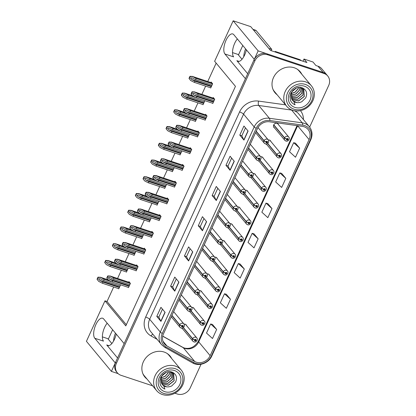 <?xml version="1.0" encoding="UTF-8"?>
<svg xmlns="http://www.w3.org/2000/svg" width="416" height="416" viewBox="0 0 416 416"><rect width="100%" height="100%" fill="white"/><g stroke="black" fill="none" stroke-linecap="round" stroke-linejoin="round"><path stroke-width="0.62" d="M116.215 334.069A10.925 4.571 108.4 0 1 114.483 339.284A10.925 4.571 108.4 0 1 107.708 345.639A10.925 4.571 108.4 0 1 106.725 344.942L117.551 357.973M247.697 73.715L236.87 60.679A10.925 4.571 -71.6 0 0 237.853 61.376A10.925 4.571 -71.6 0 0 244.629 55.021A10.925 4.571 -71.6 0 0 246.36 49.806M194.246 308.88A2.73 2.402 140.3 0 0 193.846 308.131A2.73 2.402 140.3 0 0 192.852 307.455A2.73 2.402 140.3 0 0 191.656 307.367M189.457 311.355A2.73 2.402 140.3 0 0 189.644 311.62A2.73 2.402 140.3 0 0 190.31 312.151M201.911 292.141A2.73 2.402 140.3 0 0 201.51 291.387A2.73 2.402 140.3 0 0 200.512 290.716A2.73 2.402 140.3 0 0 199.321 290.628M197.122 294.616A2.73 2.402 140.3 0 0 197.309 294.882A2.73 2.402 140.3 0 0 197.969 295.412M209.576 275.402A2.73 2.402 140.3 0 0 209.17 274.648A2.73 2.402 140.3 0 0 208.177 273.978A2.73 2.402 140.3 0 0 206.986 273.889M204.786 277.878A2.73 2.402 140.3 0 0 204.968 278.138A2.73 2.402 140.3 0 0 205.634 278.673M217.24 258.664A2.73 2.402 140.3 0 0 216.835 257.91A2.73 2.402 140.3 0 0 215.842 257.239A2.73 2.402 140.3 0 0 214.651 257.15M212.446 261.139A2.73 2.402 140.3 0 0 212.633 261.399A2.73 2.402 140.3 0 0 213.299 261.934M224.9 241.925A2.73 2.402 140.3 0 0 224.5 241.171A2.73 2.402 140.3 0 0 223.506 240.5A2.73 2.402 140.3 0 0 222.31 240.406M220.111 244.4A2.73 2.402 140.3 0 0 220.298 244.66A2.73 2.402 140.3 0 0 220.964 245.196M232.565 225.186A2.73 2.402 140.3 0 0 232.164 224.432A2.73 2.402 140.3 0 0 231.171 223.761A2.73 2.402 140.3 0 0 229.975 223.668M227.776 227.661A2.73 2.402 140.3 0 0 227.963 227.921A2.73 2.402 140.3 0 0 228.628 228.457M240.23 208.447A2.73 2.402 140.3 0 0 239.829 207.693A2.73 2.402 140.3 0 0 238.831 207.022A2.73 2.402 140.3 0 0 237.64 206.929M235.44 210.922A2.73 2.402 140.3 0 0 235.628 211.182A2.73 2.402 140.3 0 0 236.288 211.718M247.894 191.708A2.73 2.402 140.3 0 0 247.489 190.954A2.73 2.402 140.3 0 0 246.496 190.284A2.73 2.402 140.3 0 0 245.305 190.19M243.105 194.184A2.73 2.402 140.3 0 0 243.287 194.444A2.73 2.402 140.3 0 0 243.953 194.979M255.559 174.97A2.73 2.402 140.3 0 0 255.154 174.216A2.73 2.402 140.3 0 0 254.16 173.545A2.73 2.402 140.3 0 0 252.97 173.451M250.765 177.445A2.73 2.402 140.3 0 0 250.952 177.705A2.73 2.402 140.3 0 0 251.618 178.24M263.219 158.231A2.73 2.402 140.3 0 0 262.818 157.477A2.73 2.402 140.3 0 0 261.825 156.806A2.73 2.402 140.3 0 0 260.629 156.712M258.43 160.706A2.73 2.402 140.3 0 0 258.617 160.966A2.73 2.402 140.3 0 0 259.282 161.502M270.884 141.487A2.73 2.402 140.3 0 0 270.483 140.738A2.73 2.402 140.3 0 0 269.49 140.067A2.73 2.402 140.3 0 0 268.294 139.974M266.094 143.967A2.73 2.402 140.3 0 0 266.282 144.227A2.73 2.402 140.3 0 0 266.947 144.763M278.548 124.748A2.73 2.402 140.3 0 0 278.148 123.999A2.73 2.402 140.3 0 0 277.15 123.328A2.73 2.402 140.3 0 0 274.04 124.389A2.73 2.402 140.3 0 0 273.946 127.488A2.73 2.402 140.3 0 0 274.607 128.024M186.581 325.619A2.73 2.402 140.3 0 0 186.181 324.87A2.73 2.402 140.3 0 0 185.188 324.194A2.73 2.402 140.3 0 0 183.992 324.106M181.792 328.094A2.73 2.402 140.3 0 0 181.979 328.359A2.73 2.402 140.3 0 0 182.645 328.89M302.988 61.23L303.997 59.025L313.004 62.015L315.916 65.525L317.975 66.206A10.244 9.001 140.3 0 1 321.703 68.728L326.908 74.994A10.244 9.001 140.3 0 0 323.18 72.472L258.149 50.877L254.275 59.337L233.776 34.648A10.925 4.571 -71.6 0 0 232.794 33.951A10.925 4.571 -71.6 0 0 225.482 41.569A10.925 4.571 -71.6 0 0 224.921 53.986L245.424 78.676L124.129 343.6L103.631 318.911A10.925 4.571 -71.6 0 0 102.648 318.214A10.925 4.571 -71.6 0 0 95.337 325.832A10.925 4.571 -71.6 0 0 94.775 338.25L115.279 362.939L111.405 371.4L118.118 373.63M237.349 38.948A10.925 4.571 -71.6 0 0 233.631 56.878L224.921 53.986M303.997 59.025L306.914 62.535L270.483 50.435L250.713 26.624L233.173 20.8L258.149 50.877M113.677 286.993L107.026 301.517L104.967 300.83L86.429 341.323L111.405 371.4M104.967 300.83L125.778 325.9L235.451 86.351L214.635 61.287L233.173 20.8M258.003 127.566A2.73 2.402 140.3 0 0 257.998 127.551L268.185 139.828C269.896 141.513 267.405 144.862 265.33 143.842L264.243 143.099A2.558 2.252 -39.7 0 1 263.962 140.832A1.706 0.421 22.3 0 0 265.985 141.882A0.853 0.749 140.3 0 0 267.472 142.334A0.853 0.749 140.3 0 0 266.016 141.814L266.448 141.981A0.343 0.302 -39.7 0 1 266.999 141.872A0.343 0.302 -39.7 0 1 266.474 142.308A0.343 0.302 -39.7 0 1 266.432 142.007L265.985 141.882M111.862 343.533L107.838 338.686L102.372 336.872M242.008 59.27L237.983 54.423L232.518 52.608M216.164 63.128L207.75 81.515M205.639 86.122L201.869 94.359M197.974 102.861L194.204 111.098M190.315 119.6L186.54 127.837M182.65 136.339L178.88 144.576M174.985 153.078L171.215 161.314M167.32 169.816L163.55 178.053M159.656 186.555L155.886 194.792M151.996 203.294L148.221 211.531M144.331 220.033L140.561 228.27M136.666 236.777L132.896 245.008M129.002 253.516L125.232 261.747M121.337 270.254L117.567 278.486M107.026 301.517L126.308 324.74M164.455 188.152L164.705 188.453L166.577 184.366M149.126 221.629L149.38 221.931L151.247 217.849M141.466 238.368L141.716 238.67L143.588 234.588M133.801 255.107L134.051 255.408L135.923 251.326M126.136 271.846L126.386 272.147L128.258 268.065M156.79 204.89L157.045 205.192L158.912 201.105M172.12 171.413L172.37 171.714L174.242 167.627M179.785 154.674L180.034 154.976L181.906 150.888M187.444 137.935L187.699 138.237L189.566 134.15M195.109 121.196L195.364 121.498L197.231 117.411M202.774 104.452L203.024 104.759L204.896 100.672M210.439 87.714L210.688 88.02L212.628 83.788L211.167 82.035L210.922 82.566M118.472 288.584L118.726 288.886L120.593 284.804M166.535 203.637L166.785 203.939L168.724 199.711L167.268 197.959L167.019 198.489M151.206 237.115L151.46 237.422L153.395 233.189L151.939 231.436L151.694 231.967M143.541 253.854L143.796 254.16L145.73 249.928L144.274 248.175L144.03 248.706M135.881 270.592L136.131 270.899L138.065 266.666L136.609 264.914L136.365 265.45M158.87 220.376L159.12 220.683L161.06 216.45L159.604 214.698L159.359 215.228M174.2 186.898L174.45 187.2L176.384 182.972L174.928 181.22L174.684 181.75M181.86 170.16L182.114 170.461L184.049 166.234L182.593 164.476L182.348 165.012M189.524 153.421L189.779 153.722L191.714 149.495L190.258 147.737L190.013 148.273M197.189 136.682L197.439 136.984L199.378 132.756L197.922 130.998L197.678 131.534M204.854 119.943L205.104 120.245L207.043 116.017L205.587 114.26L205.343 114.795M212.519 103.204L212.768 103.506L214.703 99.278L213.247 97.521L213.002 98.056M128.216 287.336L128.466 287.638L130.406 283.405L128.95 281.653L128.7 282.188M94.775 338.25L103.485 341.141A10.925 4.571 108.4 0 1 107.203 323.211M301.824 74.272A16.385 14.399 140.3 0 0 300.217 71.807A16.385 14.399 140.3 0 0 294.252 67.772A16.385 14.399 140.3 0 0 275.574 74.136A16.385 14.399 140.3 0 0 275.002 92.742A16.385 14.399 140.3 0 0 277.134 94.775M274.602 92.232A16.385 14.399 140.3 0 0 276.302 93.772M171.678 358.535A16.385 14.399 140.3 0 0 170.071 356.07A16.385 14.399 140.3 0 0 164.107 352.035A16.385 14.399 140.3 0 0 145.428 358.4A16.385 14.399 140.3 0 0 144.856 377.005A16.385 14.399 140.3 0 0 146.988 379.038M144.456 376.496A16.385 14.399 140.3 0 0 146.156 378.035M304.106 126.771A10.925 9.599 -39.7 0 1 308.084 129.459A10.925 9.599 -39.7 0 1 309.093 139.563L210.158 355.664A10.925 9.599 -39.7 0 1 194.745 361.514L166.899 345.93A10.925 9.599 -39.7 0 1 164.486 343.933A10.925 9.599 -39.7 0 1 163.478 333.824L257.379 128.726A10.925 9.599 -39.7 0 1 269.521 121.784L302.401 126.37A10.925 9.599 -39.7 0 1 304.106 126.771M304.658 125.559A12.293 10.8 140.3 0 0 302.744 125.117L269.859 120.526A12.293 10.8 140.3 0 0 256.199 128.331L162.297 333.434A12.293 10.8 140.3 0 0 166.15 347.053L193.996 362.638A12.293 10.8 140.3 0 0 211.333 356.054L310.274 139.958A12.293 10.8 140.3 0 0 304.658 125.559M309.644 127.078L328.692 85.472A10.244 9.001 140.3 0 0 327.74 75.998L326.908 74.994A10.244 9.001 140.3 0 0 323.18 72.472L266.978 53.81A10.244 9.001 140.3 0 0 253.999 59.94L115.554 362.336A10.244 9.001 140.3 0 0 116.501 371.81L117.333 372.809A10.244 9.001 140.3 0 0 121.066 375.331L152.615 385.809M216.653 329.451L210.662 323.976L206.513 333.044L212.503 338.52L216.653 329.451L212.472 324.475M230.485 299.239L224.494 293.764L220.345 302.827L226.335 308.303L230.485 299.239L226.309 294.258M244.317 269.022L238.326 263.546L234.177 272.61L240.167 278.086L244.317 269.022L240.141 264.046M299.655 148.164L293.665 142.688L289.515 151.752L295.5 157.227L299.655 148.164L295.474 143.182M285.818 178.376L279.828 172.905L275.678 181.969L281.668 187.444L285.818 178.376L281.642 173.399M271.986 208.593L265.996 203.117L261.846 212.181L267.836 217.656L271.986 208.593L267.805 203.616M258.154 238.81L252.164 233.334L248.014 242.398L254.004 247.874L258.154 238.81L253.973 233.828M174.892 393.208L177.268 393.999A10.244 9.001 140.3 0 0 190.242 387.868L201.048 364.265M327.74 75.998A10.244 9.001 140.3 0 0 324.012 73.476L267.81 54.813A10.244 9.001 140.3 0 0 254.831 60.944L116.386 363.334A10.244 9.001 140.3 0 0 117.333 372.809M174.782 291.179L170.617 286.166L174.772 277.103L178.932 282.116L174.782 291.179A2.73 0.624 24.6 0 1 174.673 291.018L178.812 281.975M160.95 321.396L156.785 316.384L160.935 307.32L165.1 312.333L160.95 321.396A2.73 0.624 24.6 0 1 160.841 321.235L164.98 312.187M216.284 200.538L212.118 195.525L216.268 186.456L220.433 191.469L216.284 200.538A2.73 0.624 24.6 0 1 216.174 200.372L220.314 191.329M230.116 170.321L225.956 165.308L230.105 156.244L234.265 161.257L230.116 170.321A2.73 0.624 24.6 0 1 230.006 170.16L234.151 161.117M243.948 140.104L239.788 135.091L243.937 126.027L248.097 131.04L243.948 140.104A2.73 0.624 24.6 0 1 243.838 139.942L247.983 130.9M188.614 260.967L184.454 255.954L188.604 246.891L192.764 251.904L188.614 260.967A2.73 0.624 24.6 0 1 188.505 260.806L192.65 251.758M202.452 230.75L198.286 225.737L202.436 216.674L206.601 221.686L202.452 230.75A2.73 0.624 24.6 0 1 202.342 230.589L206.482 221.546M198.286 225.737L200.346 226.424M203.965 218.514L200.335 226.439L202.342 230.589M184.454 255.954L186.508 256.636L188.505 260.806M239.788 135.091L241.842 135.777M245.466 127.868L241.836 135.793L243.838 139.942M225.956 165.308L228.01 165.989M231.629 158.085L228.004 166.005L230.006 170.16M212.118 195.525L214.178 196.206M217.797 188.297L214.167 196.222L216.174 200.372M156.785 316.384L158.844 317.065L160.841 321.235M170.617 286.166L172.676 286.853L174.673 291.018M252.164 233.334L254.03 233.844M265.996 203.117L267.862 203.632M279.828 172.905L281.7 173.415M293.665 142.688L295.532 143.198M238.326 263.546L240.198 264.061M224.494 293.764L226.366 294.273M210.662 323.976L212.529 324.49M186.503 256.651L190.133 248.726M172.671 286.868L176.296 278.944M158.834 317.08L162.464 309.161M170.846 357.531A16.385 14.399 140.3 0 0 169.645 355.576M300.992 73.268A16.385 14.399 140.3 0 0 299.79 71.313M129.106 286.239L112.679 280.779L109.268 279.058L108.306 277.644L109.959 277.55L113.37 279.271L113.922 278.06L109.912 275.943L129.652 282.5M171.844 315.546L179.665 324.964A1.706 0.421 22.3 0 0 181.683 326.009A0.853 0.749 140.3 0 0 183.17 326.466A0.853 0.749 140.3 0 0 181.714 325.946L182.146 326.113A0.343 0.302 -39.7 0 1 182.697 326.004A0.343 0.302 -39.7 0 1 182.172 326.44A0.343 0.302 -39.7 0 1 182.135 326.139L181.683 326.009M181.714 325.946A1.706 0.359 -153.1 0 1 179.754 324.766A2.558 2.252 -39.7 0 1 182.952 323.331A2.558 2.252 -39.7 0 1 183.882 323.96C185.593 325.64 183.108 328.988 181.028 327.969L179.941 327.231A2.558 2.252 -39.7 0 1 179.665 324.964M171.933 315.349L179.754 324.766M110.25 276.208L108.014 276.151L107.016 278.335L108.451 280.134L106.808 278.08A1.706 0.712 -71.6 0 1 107.047 277.384L107.463 276.479A1.706 0.712 -71.6 0 1 107.806 275.896L110.146 276.084L129.719 282.584M128.554 287.446L112.122 281.991L108.451 280.134M130.354 283.52L113.922 278.06M129.797 284.726L113.37 279.271M109.621 277.404L109.959 277.55M112.679 280.779L112.122 281.991M119.366 287.487L102.934 282.032L99.528 280.311L98.561 278.892L100.22 278.798L103.626 280.519L104.177 279.313L100.168 277.196L108.238 279.88M183.232 327.668L192.546 338.884A1.706 0.421 22.3 0 0 194.563 339.929A0.853 0.749 140.3 0 0 196.05 340.387A0.853 0.749 140.3 0 0 194.594 339.867L195.026 340.033A0.343 0.302 -39.7 0 1 195.577 339.924A0.343 0.302 -39.7 0 1 195.052 340.361A0.343 0.302 -39.7 0 1 195.016 340.059L194.563 339.929M194.594 339.867A1.706 0.359 -153.1 0 1 192.634 338.686A2.558 2.252 -39.7 0 1 195.832 337.251A2.558 2.252 -39.7 0 1 196.763 337.88C198.479 339.56 195.988 342.909 193.908 341.89L192.826 341.151A2.558 2.252 -39.7 0 1 192.546 338.884M183.394 327.558L192.634 338.686M100.506 277.456L98.275 277.404L97.271 279.588L98.712 281.388L97.063 279.334A1.706 0.712 -71.6 0 1 97.308 278.637L97.724 277.727A1.706 0.712 -71.6 0 1 98.062 277.15L100.407 277.332L108.306 279.958M118.81 288.699L102.383 283.239L98.712 281.388M111.904 281.876L104.177 279.313M120.058 285.979L103.626 280.519M99.876 278.658L100.22 278.798M102.934 282.032L102.383 283.239M136.77 269.5L120.344 264.04L116.932 262.319L115.97 260.905L117.624 260.811L121.035 262.532L121.586 261.321L117.577 259.204L137.316 265.762M179.509 298.808L187.325 308.225A1.706 0.421 22.3 0 0 189.348 309.27A0.853 0.749 140.3 0 0 190.835 309.728A0.853 0.749 140.3 0 0 189.379 309.208L189.81 309.374A0.343 0.302 -39.7 0 1 190.362 309.265A0.343 0.302 -39.7 0 1 189.836 309.702A0.343 0.302 -39.7 0 1 189.795 309.4L189.348 309.27M189.379 309.208A1.706 0.359 -153.1 0 1 187.418 308.027A2.558 2.252 -39.7 0 1 190.616 306.592A2.558 2.252 -39.7 0 1 191.547 307.221C193.258 308.901 190.767 312.25 188.692 311.23L187.606 310.492A2.558 2.252 -39.7 0 1 187.325 308.225M179.598 298.61L187.418 308.027M117.915 259.47L115.679 259.412L114.681 261.596L116.116 263.396L114.468 261.342A1.706 0.712 -71.6 0 1 114.712 260.645L115.128 259.74A1.706 0.712 -71.6 0 1 115.471 259.158L117.811 259.345L137.384 265.845M136.219 270.707L119.787 265.252L116.116 263.396M138.018 266.781L121.586 261.321M137.462 267.987L121.035 262.532M117.281 260.666L117.624 260.811M120.344 264.04L119.787 265.252M144.435 252.762L128.003 247.302L124.597 245.58L123.63 244.166L125.289 244.072L128.695 245.794L129.251 244.582L125.237 242.466L144.981 249.023M187.174 282.069L194.99 291.486A1.706 0.421 22.3 0 0 197.012 292.531A0.853 0.749 140.3 0 0 198.494 292.989A0.853 0.749 140.3 0 0 197.038 292.469L197.475 292.635A0.343 0.302 -39.7 0 1 198.021 292.526A0.343 0.302 -39.7 0 1 197.496 292.963A0.343 0.302 -39.7 0 1 197.46 292.661L197.012 292.531M197.038 292.469A1.706 0.359 -153.1 0 1 195.083 291.288A2.558 2.252 -39.7 0 1 198.276 289.853A2.558 2.252 -39.7 0 1 199.212 290.482C200.923 292.162 198.432 295.511 196.357 294.492L195.27 293.753A2.558 2.252 -39.7 0 1 194.99 291.486M187.262 281.871L195.083 291.288M125.58 242.731L123.344 242.674L122.346 244.858L123.781 246.657L122.132 244.603A1.706 0.712 -71.6 0 1 122.377 243.906L122.793 243.001A1.706 0.712 -71.6 0 1 123.131 242.419L125.476 242.606L145.049 249.106M143.884 253.968L127.452 248.513L123.781 246.657M145.678 250.042L129.251 244.582M145.127 251.248L128.695 245.794M124.946 243.927L125.289 244.072M128.003 247.302L127.452 248.513M152.1 236.023L135.668 230.563L132.262 228.842L131.295 227.422L132.954 227.334L136.36 229.055L136.916 227.843L132.902 225.727L152.646 232.284M194.834 265.33L202.654 274.742A1.706 0.421 22.3 0 0 204.672 275.792A0.853 0.749 140.3 0 0 206.159 276.25A0.853 0.749 140.3 0 0 204.703 275.73L205.135 275.891A0.343 0.302 -39.7 0 1 205.686 275.787A0.343 0.302 -39.7 0 1 205.161 276.224A0.343 0.302 -39.7 0 1 205.124 275.922L204.672 275.792M204.703 275.73A1.706 0.359 -153.1 0 1 202.743 274.544A2.558 2.252 -39.7 0 1 205.941 273.109A2.558 2.252 -39.7 0 1 206.872 273.744C208.588 275.423 206.097 278.772 204.022 277.753L202.935 277.014A2.558 2.252 -39.7 0 1 202.654 274.742M194.927 265.132L202.743 274.544M133.245 225.992L131.009 225.935L130.01 228.119L131.446 229.918L129.797 227.864A1.706 0.712 -71.6 0 1 130.042 227.167L130.458 226.262A1.706 0.712 -71.6 0 1 130.796 225.68L133.141 225.862L152.708 232.362M151.544 237.229L135.117 231.774L131.446 229.918M153.343 233.303L136.916 227.843M152.792 234.51L136.36 229.055M132.61 227.188L132.954 227.334M135.668 230.563L135.117 231.774M127.031 270.748L110.599 265.294L107.188 263.572L106.226 262.153L107.884 262.059L111.29 263.78L111.842 262.574L107.832 260.458L115.903 263.136M190.897 310.929L200.21 322.145A1.706 0.421 22.3 0 0 202.228 323.19A0.853 0.749 140.3 0 0 203.715 323.648A0.853 0.749 140.3 0 0 202.259 323.128L202.691 323.294A0.343 0.302 -39.7 0 1 203.242 323.185A0.343 0.302 -39.7 0 1 202.717 323.622A0.343 0.302 -39.7 0 1 202.68 323.32L202.228 323.19M202.259 323.128A1.706 0.359 -153.1 0 1 200.299 321.948A2.558 2.252 -39.7 0 1 203.497 320.512A2.558 2.252 -39.7 0 1 204.428 321.142C206.138 322.821 203.653 326.17 201.573 325.151L200.486 324.412A2.558 2.252 -39.7 0 1 200.21 322.145M191.058 310.814L200.299 321.948M108.17 260.718L105.94 260.666L104.936 262.85L106.371 264.649L104.728 262.595A1.706 0.712 -71.6 0 1 104.972 261.898L105.383 260.988A1.706 0.712 -71.6 0 1 105.726 260.411L108.066 260.593L115.97 263.219M126.474 271.96L110.042 266.5L106.371 264.649M119.569 265.138L111.842 262.574M127.722 269.24L111.29 263.78M107.541 261.919L107.884 262.059M110.599 265.294L110.042 266.5M134.69 254.01L118.264 248.555L114.852 246.834L113.89 245.414L115.544 245.32L118.955 247.042L119.506 245.835L115.497 243.719L123.568 246.397M198.562 294.19L207.87 305.406A1.706 0.421 22.3 0 0 209.893 306.452A0.853 0.749 140.3 0 0 211.38 306.909A0.853 0.749 140.3 0 0 209.924 306.389L210.356 306.556A0.343 0.302 -39.7 0 1 210.907 306.446A0.343 0.302 -39.7 0 1 210.382 306.883A0.343 0.302 -39.7 0 1 210.34 306.582L209.893 306.452M209.924 306.389A1.706 0.359 -153.1 0 1 207.964 305.209A2.558 2.252 -39.7 0 1 211.162 303.774A2.558 2.252 -39.7 0 1 212.092 304.403C213.803 306.082 211.312 309.431 209.238 308.412L208.151 307.674A2.558 2.252 -39.7 0 1 207.87 305.406M198.723 294.076L207.964 305.209M115.835 243.979L113.599 243.927L112.601 246.106L114.036 247.91L112.388 245.856A1.706 0.712 -71.6 0 1 112.632 245.159L113.048 244.249A1.706 0.712 -71.6 0 1 113.391 243.672L115.731 243.854L123.635 246.48M134.139 255.221L117.707 249.761L114.036 247.91M127.228 248.399L119.506 245.835M135.382 252.502L118.955 247.042M115.206 245.18L115.544 245.32M118.264 248.555L117.707 249.761M142.355 237.271L125.923 231.816L122.517 230.095L121.555 228.675L123.209 228.582L126.615 230.303L127.171 229.096L123.162 226.98L131.232 229.658M206.227 277.451L215.535 288.662A1.706 0.421 22.3 0 0 217.558 289.713A0.853 0.749 140.3 0 0 219.04 290.17A0.853 0.749 140.3 0 0 217.584 289.65L218.02 289.812A0.343 0.302 -39.7 0 1 218.566 289.708A0.343 0.302 -39.7 0 1 218.041 290.144A0.343 0.302 -39.7 0 1 218.005 289.843L217.558 289.713M217.584 289.65A1.706 0.359 -153.1 0 1 215.628 288.465A2.558 2.252 -39.7 0 1 218.821 287.03A2.558 2.252 -39.7 0 1 219.757 287.664C221.468 289.344 218.977 292.692 216.902 291.673L215.816 290.935A2.558 2.252 -39.7 0 1 215.535 288.662M206.383 277.337L215.628 288.465M123.5 227.24L121.264 227.188L120.266 229.367L121.701 231.171L120.052 229.117A1.706 0.712 -71.6 0 1 120.297 228.415L120.713 227.51A1.706 0.712 -71.6 0 1 121.056 226.933L123.396 227.115L131.295 229.741M141.804 238.482L125.372 233.022L121.701 231.171M134.893 231.66L127.171 229.096M143.047 235.763L126.615 230.303M122.866 228.441L123.209 228.582M125.923 231.816L125.372 233.022M150.02 220.532L133.588 215.077L130.182 213.356L129.215 211.936L130.874 211.843L134.28 213.564L134.836 212.358L130.822 210.241L138.897 212.919M213.886 260.712L223.2 271.924A1.706 0.421 22.3 0 0 225.217 272.974A0.853 0.749 140.3 0 0 226.704 273.432A0.853 0.749 140.3 0 0 225.248 272.906L225.68 273.073A0.343 0.302 -39.7 0 1 226.231 272.969A0.343 0.302 -39.7 0 1 225.706 273.406A0.343 0.302 -39.7 0 1 225.67 273.099L225.217 272.974M225.248 272.906A1.706 0.359 -153.1 0 1 223.288 271.726A2.558 2.252 -39.7 0 1 226.486 270.291A2.558 2.252 -39.7 0 1 227.417 270.925C229.133 272.605 226.642 275.954 224.567 274.934L223.48 274.196A2.558 2.252 -39.7 0 1 223.2 271.924M214.048 260.598L223.288 271.726M131.165 210.501L128.929 210.444L127.93 212.628L129.366 214.427L127.717 212.373A1.706 0.712 -71.6 0 1 127.962 211.676L128.378 210.772A1.706 0.712 -71.6 0 1 128.716 210.194L131.061 210.376L138.96 213.002M149.469 221.744L133.037 216.284L129.366 214.427M142.558 214.921L134.836 212.358M150.712 219.024L134.28 213.564M130.53 211.702L130.874 211.843M133.588 215.077L133.037 216.284M268.819 48.428A6.828 2.86 108.4 0 1 268.824 48.417L271.768 49.395L256.199 30.644A6.828 2.86 -71.6 0 0 255.58 30.207L252.964 29.338M271.768 49.395A6.828 2.86 -71.6 0 0 271.242 50.69M245.606 48.896A10.41 4.358 -71.6 0 0 243.734 56.768M268.824 48.417L253.256 29.671A6.828 2.86 -71.6 0 0 253.115 29.52M242.783 45.495L238.441 54.974M301.376 60.694A6.828 6.001 140.3 0 0 299.291 59.441L275.158 51.428L275.803 52.203M274.96 51.922A6.828 6.001 140.3 0 0 275.158 51.428M115.461 333.159A10.41 4.358 -71.6 0 0 113.589 341.032M112.637 329.758L108.295 339.232M298.636 87.454L298.064 88.956L295.188 92.196L291.065 93.683M298.522 87.464L297.981 88.858L295.157 92.066L291.101 93.574M290.8 95.181L295.771 94.115L299.312 90.464L300.108 87.448M290.81 95.082L295.729 93.99L299.229 90.36L300.019 87.433M290.8 96.45L296.426 95.919L300.56 91.967L301.288 87.74M301.215 87.714L300.477 91.863L296.384 95.8L290.794 96.372M290.982 97.568L297.118 97.661L301.808 93.47L302.271 88.192M302.214 88.156L301.725 93.371L297.071 97.547L290.966 97.495M291.314 98.556L297.835 99.346L303.056 94.973L303.103 88.774M291.288 98.498L297.788 99.232L302.973 94.874L303.046 88.728M291.777 99.466L298.568 100.994L304.304 96.476L303.794 89.471L299.572 87.391M293.176 90.017L291.398 92.732L292.339 100.251L293.92 101.634L295.048 104.816C292.739 103.86 291.174 102.263 290.347 100.038L289.9 96.621L290.82 93.184L292.906 90.277L295.797 88.265C297.747 87.261 299.9 87.116 302.255 87.823C306.472 89.846 307.632 93.189 305.734 97.854L301.865 101.676C300.243 102.476 298.532 102.773 296.728 102.57A7.852 6.9 -39.7 0 1 293.92 101.639M303.748 89.419L304.221 96.377L298.522 100.885L291.741 99.403M296.728 102.57L292.422 100.35M294.013 109.2A13.998 12.303 -39.7 0 1 287.617 92.804A13.998 12.303 -39.7 0 1 305.354 84.422A13.998 12.303 -39.7 0 1 311.745 100.818A13.998 12.303 -39.7 0 1 294.013 109.2M285.23 91.468A16.047 14.102 -39.7 0 1 305.562 81.858A16.047 14.102 -39.7 0 1 311.402 85.81A16.047 14.102 -39.7 0 1 312.889 100.651A16.047 14.102 -39.7 0 1 292.557 110.261A16.047 14.102 -39.7 0 1 286.712 106.309A16.047 14.102 -39.7 0 1 285.23 91.468M286.712 106.309L274.435 91.52A16.047 14.102 -39.7 0 1 272.969 89.32M297.227 69.176A16.047 14.102 -39.7 0 1 299.125 71.022L311.402 85.81M289.385 93.392A11.95 10.499 -39.7 0 1 304.522 86.237A11.95 10.499 -39.7 0 1 309.982 100.23A11.95 10.499 -39.7 0 1 294.84 107.385A11.95 10.499 -39.7 0 1 289.385 93.392M296.54 87.953L291.892 91.728M296.348 88.026L291.99 91.562M168.49 371.717L167.918 373.22L165.043 376.459L160.919 377.946M168.376 371.727L167.835 373.121L165.012 376.329L160.956 377.837M160.654 379.444L165.625 378.378L169.166 374.722L169.962 371.712M160.664 379.345L165.584 378.253L169.083 374.624L169.874 371.696M160.654 380.713L166.28 380.182L170.414 376.23L171.142 372.003M171.07 371.977L170.331 376.126L166.239 380.063L160.649 380.635M160.836 381.831L166.972 381.924L171.662 377.733L172.125 372.455M172.068 372.419L171.579 377.634L166.925 381.81L160.82 381.758M161.169 382.819L167.69 383.609L172.91 379.236L172.957 373.038M161.143 382.762L167.643 383.495L172.827 379.137L172.9 372.991M161.632 383.729L168.423 385.258L174.158 380.739L173.649 373.734L169.426 371.654M163.03 374.28L161.252 376.995L162.193 384.514L163.774 385.897L164.902 389.08C162.594 388.123 161.028 386.526 160.202 384.301L159.754 380.884L160.675 377.447L162.76 374.54L165.651 372.523C167.601 371.524 169.754 371.379 172.11 372.086C176.327 374.109 177.486 377.452 175.588 382.117L171.72 385.939C170.097 386.74 168.386 387.036 166.582 386.833A7.852 6.9 -39.7 0 1 163.774 385.902M173.602 373.682L174.075 380.64L168.371 385.148L161.595 383.666M166.582 386.833L162.276 384.613M163.868 393.463A13.998 12.303 -39.7 0 1 157.472 377.068A13.998 12.303 -39.7 0 1 175.209 368.685A13.998 12.303 -39.7 0 1 181.6 385.081A13.998 12.303 -39.7 0 1 163.868 393.463M155.085 375.731A16.047 14.102 -39.7 0 1 175.417 366.122A16.047 14.102 -39.7 0 1 181.256 370.074A16.047 14.102 -39.7 0 1 182.744 384.914A16.047 14.102 -39.7 0 1 162.412 394.524A16.047 14.102 -39.7 0 1 156.567 390.572A16.047 14.102 -39.7 0 1 155.085 375.731M156.567 390.572L144.29 375.783A16.047 14.102 -39.7 0 1 142.823 373.584M167.081 353.439A16.047 14.102 -39.7 0 1 168.979 355.285L181.256 370.074M159.24 377.655A11.95 10.499 -39.7 0 1 174.377 370.5A11.95 10.499 -39.7 0 1 179.837 384.493A11.95 10.499 -39.7 0 1 164.694 391.648A11.95 10.499 -39.7 0 1 159.24 377.655M166.395 372.216L161.746 375.991M166.202 372.289L161.845 375.825M159.765 219.279L143.333 213.824L139.927 212.103L138.96 210.683L140.618 210.59L144.024 212.316L144.576 211.104L140.566 208.988L160.306 215.545M202.498 248.591L210.319 258.003A1.706 0.421 22.3 0 0 212.337 259.054A0.853 0.749 140.3 0 0 213.824 259.511A0.853 0.749 140.3 0 0 212.368 258.986L212.8 259.152A0.343 0.302 -39.7 0 1 213.351 259.048A0.343 0.302 -39.7 0 1 212.826 259.485A0.343 0.302 -39.7 0 1 212.789 259.178L212.337 259.054M212.368 258.986A1.706 0.359 -153.1 0 1 210.408 257.806A2.558 2.252 -39.7 0 1 213.606 256.37A2.558 2.252 -39.7 0 1 214.536 257.005C216.252 258.684 213.762 262.033 211.682 261.014L210.6 260.276A2.558 2.252 -39.7 0 1 210.319 258.003M202.592 248.394L210.408 257.806M140.904 209.248L138.674 209.196L137.67 211.38L139.11 213.179L137.462 211.125A1.706 0.712 -71.6 0 1 137.706 210.428L138.117 209.518A1.706 0.712 -71.6 0 1 138.46 208.941L140.8 209.123L160.373 215.623M159.208 220.49L142.782 215.036L139.11 213.179M161.008 216.564L144.576 211.104M160.456 217.771L144.024 212.316M140.275 210.449L140.618 210.59M143.333 213.824L142.782 215.036M167.424 202.54L150.998 197.085L147.586 195.364L146.624 193.944L148.278 193.851L151.689 195.577L152.24 194.366L148.231 192.249L167.97 198.806M210.163 231.852L217.984 241.264A1.706 0.421 22.3 0 0 220.002 242.315A0.853 0.749 140.3 0 0 221.489 242.772A0.853 0.749 140.3 0 0 220.033 242.247L220.464 242.414A0.343 0.302 -39.7 0 1 221.016 242.31A0.343 0.302 -39.7 0 1 220.49 242.746A0.343 0.302 -39.7 0 1 220.454 242.44L220.002 242.315M220.033 242.247A1.706 0.359 -153.1 0 1 218.072 241.067A2.558 2.252 -39.7 0 1 221.27 239.632A2.558 2.252 -39.7 0 1 222.201 240.266C223.912 241.946 221.426 245.294 219.346 244.275L218.26 243.537A2.558 2.252 -39.7 0 1 217.984 241.264M210.252 231.655L218.072 241.067M148.569 192.509L146.333 192.457L145.335 194.641L146.77 196.44L145.127 194.386A1.706 0.712 -71.6 0 1 145.366 193.69L145.782 192.78A1.706 0.712 -71.6 0 1 146.125 192.202L148.465 192.384L168.038 198.884M166.873 203.752L150.441 198.292L146.77 196.44M168.672 199.82L152.24 194.366M168.116 201.032L151.689 195.577M147.94 193.71L148.278 193.851M150.998 197.085L150.441 198.292M175.089 185.801L158.662 180.346L155.251 178.625L154.289 177.206L155.943 177.112L159.354 178.833L159.905 177.627L155.896 175.51L175.635 182.068M217.828 215.114L225.644 224.526A1.706 0.421 22.3 0 0 227.666 225.576A0.853 0.749 140.3 0 0 229.154 226.034A0.853 0.749 140.3 0 0 227.698 225.508L228.129 225.675A0.343 0.302 -39.7 0 1 228.68 225.571A0.343 0.302 -39.7 0 1 228.155 226.008A0.343 0.302 -39.7 0 1 228.114 225.701L227.666 225.576M227.698 225.508A1.706 0.359 -153.1 0 1 225.737 224.328A2.558 2.252 -39.7 0 1 228.935 222.893A2.558 2.252 -39.7 0 1 229.866 223.527C231.577 225.207 229.086 228.556 227.011 227.536L225.924 226.798A2.558 2.252 -39.7 0 1 225.644 224.526M217.916 214.916L225.737 224.328M156.234 175.77L153.998 175.718L153 177.902L154.435 179.702L152.786 177.648A1.706 0.712 -71.6 0 1 153.031 176.951L153.447 176.041A1.706 0.712 -71.6 0 1 153.79 175.464L156.13 175.646L175.703 182.146M174.538 187.013L158.106 181.553L154.435 179.702M176.337 183.082L159.905 177.627M175.781 184.293L159.354 178.833M155.6 176.972L155.943 177.112M158.662 180.346L158.106 181.553M157.685 203.793L141.253 198.338L137.847 196.617L136.88 195.198L138.538 195.104L141.944 196.825L142.501 195.619L138.486 193.502L146.557 196.18M221.551 243.974L230.864 255.185A1.706 0.421 22.3 0 0 232.882 256.235A0.853 0.749 140.3 0 0 234.369 256.693A0.853 0.749 140.3 0 0 232.913 256.168L233.345 256.334A0.343 0.302 -39.7 0 1 233.896 256.23A0.343 0.302 -39.7 0 1 233.371 256.667A0.343 0.302 -39.7 0 1 233.334 256.36L232.882 256.235M232.913 256.168A1.706 0.359 -153.1 0 1 230.953 254.987A2.558 2.252 -39.7 0 1 234.151 253.552A2.558 2.252 -39.7 0 1 235.082 254.186C236.798 255.866 234.307 259.215 232.227 258.196L231.145 257.457A2.558 2.252 -39.7 0 1 230.864 255.185M221.712 243.859L230.953 254.987M138.83 193.762L136.594 193.705L135.59 195.889L137.03 197.688L135.382 195.634A1.706 0.712 -71.6 0 1 135.626 194.938L136.042 194.033A1.706 0.712 -71.6 0 1 136.38 193.456L138.726 193.638L146.624 196.264M157.128 205L140.702 199.545L137.03 197.688M150.223 198.182L142.501 195.619M158.376 202.285L141.944 196.825M138.195 194.964L138.538 195.104M141.253 198.338L140.702 199.545M165.35 187.054L148.918 181.6L145.506 179.873L144.544 178.459L146.203 178.365L149.609 180.086L150.16 178.88L146.151 176.764L154.222 179.442M229.216 227.235L238.529 238.446A1.706 0.421 22.3 0 0 240.547 239.496A0.853 0.749 140.3 0 0 242.034 239.954A0.853 0.749 140.3 0 0 240.578 239.429L241.01 239.595A0.343 0.302 -39.7 0 1 241.561 239.491A0.343 0.302 -39.7 0 1 241.036 239.928A0.343 0.302 -39.7 0 1 240.999 239.621L240.547 239.496M240.578 239.429A1.706 0.359 -153.1 0 1 238.618 238.248A2.558 2.252 -39.7 0 1 241.816 236.813A2.558 2.252 -39.7 0 1 242.746 237.448C244.457 239.127 241.972 242.476 239.892 241.457L238.805 240.718A2.558 2.252 -39.7 0 1 238.529 238.446M229.377 227.12L238.618 238.248M146.489 177.024L144.258 176.966L143.255 179.15L144.69 180.95L143.047 178.896A1.706 0.712 -71.6 0 1 143.291 178.199L143.702 177.294A1.706 0.712 -71.6 0 1 144.045 176.712L146.385 176.899L154.289 179.525M164.793 188.261L148.361 182.806L144.69 180.95M157.888 181.444L150.16 178.88M166.041 185.541L149.609 180.086M145.86 178.225L146.203 178.365M148.918 181.6L148.361 182.806M173.009 170.316L156.582 164.861L153.171 163.134L152.209 161.72L153.863 161.626L157.274 163.348L157.825 162.141L153.816 160.025L161.886 162.703M236.881 210.496L246.189 221.707A1.706 0.421 22.3 0 0 248.212 222.758A0.853 0.749 140.3 0 0 249.699 223.215A0.853 0.749 140.3 0 0 248.243 222.69L248.674 222.856A0.343 0.302 -39.7 0 1 249.226 222.752A0.343 0.302 -39.7 0 1 248.7 223.184A0.343 0.302 -39.7 0 1 248.659 222.882L248.212 222.758M248.243 222.69A1.706 0.359 -153.1 0 1 246.282 221.51A2.558 2.252 -39.7 0 1 249.48 220.074A2.558 2.252 -39.7 0 1 250.411 220.704C252.122 222.388 249.631 225.737 247.556 224.718L246.47 223.98A2.558 2.252 -39.7 0 1 246.189 221.707M237.042 210.382L246.282 221.51M154.154 160.285L151.918 160.228L150.92 162.412L152.355 164.211L150.706 162.157A1.706 0.712 -71.6 0 1 150.951 161.46L151.367 160.555A1.706 0.712 -71.6 0 1 151.71 159.973L154.05 160.16L161.954 162.781M172.458 171.522L156.026 166.067L152.355 164.211M165.547 164.705L157.825 162.141M173.701 168.802L157.274 163.348M153.525 161.481L153.863 161.626M156.582 164.861L156.026 166.067M182.754 169.062L166.322 163.608L162.916 161.886L161.949 160.467L163.608 160.373L167.014 162.094L167.57 160.888L163.556 158.772L183.3 165.329M225.493 198.375L233.308 207.787A1.706 0.421 22.3 0 0 235.331 208.837A0.853 0.749 140.3 0 0 236.813 209.295A0.853 0.749 140.3 0 0 235.357 208.77L235.794 208.936A0.343 0.302 -39.7 0 1 236.34 208.832A0.343 0.302 -39.7 0 1 235.815 209.264A0.343 0.302 -39.7 0 1 235.778 208.962L235.331 208.837M235.357 208.77A1.706 0.359 -153.1 0 1 233.402 207.589A2.558 2.252 -39.7 0 1 236.595 206.154A2.558 2.252 -39.7 0 1 237.531 206.783C239.242 208.468 236.751 211.817 234.676 210.798L233.589 210.059A2.558 2.252 -39.7 0 1 233.308 207.787M225.581 198.177L233.402 207.589M163.899 159.032L161.663 158.98L160.664 161.164L162.1 162.963L160.451 160.909A1.706 0.712 -71.6 0 1 160.696 160.212L161.112 159.302A1.706 0.712 -71.6 0 1 161.45 158.725L163.795 158.907L183.368 165.407M182.203 170.274L165.771 164.814L162.1 162.963M183.997 166.343L167.57 160.888M183.446 167.554L167.014 162.094M163.264 160.233L163.608 160.373M166.322 163.608L165.771 164.814M190.419 152.324L173.987 146.869L170.581 145.148L169.614 143.728L171.272 143.634L174.678 145.356L175.235 144.149L171.22 142.033L190.965 148.59M233.152 181.636L240.973 191.048A1.706 0.421 22.3 0 0 242.991 192.098A0.853 0.749 140.3 0 0 244.478 192.551A0.853 0.749 140.3 0 0 243.022 192.031L243.454 192.197A0.343 0.302 -39.7 0 1 244.005 192.093A0.343 0.302 -39.7 0 1 243.48 192.525A0.343 0.302 -39.7 0 1 243.443 192.223L242.991 192.098M243.022 192.031A1.706 0.359 -153.1 0 1 241.062 190.85A2.558 2.252 -39.7 0 1 244.26 189.415A2.558 2.252 -39.7 0 1 245.19 190.044C246.906 191.729 244.416 195.078 242.341 194.059L241.254 193.32A2.558 2.252 -39.7 0 1 240.973 191.048M233.246 181.438L241.062 190.85M171.564 142.293L169.328 142.241L168.329 144.425L169.764 146.224L168.116 144.17A1.706 0.712 -71.6 0 1 168.36 143.473L168.776 142.563A1.706 0.712 -71.6 0 1 169.114 141.986L171.46 142.168L191.027 148.668M189.862 153.535L173.436 148.075L169.764 146.224M191.662 149.604L175.235 144.149M191.11 150.816L174.678 145.356M170.929 143.494L171.272 143.634M173.987 146.869L173.436 148.075M198.084 135.585L181.652 130.13L178.246 128.409L177.278 126.989L178.937 126.896L182.343 128.617L182.894 127.41L178.885 125.294L198.624 131.851M240.817 164.892L248.638 174.309A1.706 0.421 22.3 0 0 250.656 175.36A0.853 0.749 140.3 0 0 252.143 175.812A0.853 0.749 140.3 0 0 250.687 175.292L251.118 175.458A0.343 0.302 -39.7 0 1 251.67 175.349A0.343 0.302 -39.7 0 1 251.144 175.786A0.343 0.302 -39.7 0 1 251.108 175.484L250.656 175.36M250.687 175.292A1.706 0.359 -153.1 0 1 248.726 174.112A2.558 2.252 -39.7 0 1 251.924 172.676A2.558 2.252 -39.7 0 1 252.855 173.306C254.571 174.99 252.08 178.339 250 177.32L248.919 176.576A2.558 2.252 -39.7 0 1 248.638 174.309M240.911 164.694L248.726 174.112M179.223 125.554L176.992 125.502L175.989 127.681L177.429 129.485L175.781 127.431A1.706 0.712 -71.6 0 1 176.025 126.734L176.436 125.824A1.706 0.712 -71.6 0 1 176.779 125.247L179.119 125.429L198.692 131.929M197.527 136.796L181.1 131.336L177.429 129.485M199.326 132.865L182.894 127.41M198.775 134.077L182.343 128.617M178.594 126.755L178.937 126.896M181.652 130.13L181.1 131.336M205.743 118.846L189.316 113.391L185.905 111.67L184.943 110.25L186.597 110.157L190.008 111.878L190.559 110.672L186.55 108.555L206.289 115.112M248.482 148.153L256.303 157.57A1.706 0.421 22.3 0 0 258.32 158.621A0.853 0.749 140.3 0 0 259.808 159.073A0.853 0.749 140.3 0 0 258.352 158.553L258.783 158.72A0.343 0.302 -39.7 0 1 259.334 158.61A0.343 0.302 -39.7 0 1 258.809 159.047A0.343 0.302 -39.7 0 1 258.773 158.746L258.32 158.621M258.352 158.553A1.706 0.359 -153.1 0 1 256.391 157.373A2.558 2.252 -39.7 0 1 259.589 155.938A2.558 2.252 -39.7 0 1 260.52 156.567C262.231 158.252 259.745 161.6 257.665 160.581L256.578 159.838A2.558 2.252 -39.7 0 1 256.303 157.57M248.57 147.956L256.391 157.373M186.888 108.815L184.652 108.763L183.654 110.942L185.089 112.741L183.446 110.692A1.706 0.712 -71.6 0 1 183.685 109.99L184.101 109.086A1.706 0.712 -71.6 0 1 184.444 108.508L186.784 108.69L206.357 115.19M205.192 120.058L188.76 114.598L185.089 112.741M206.991 116.126L190.559 110.672M206.435 117.338L190.008 111.878M186.259 110.016L186.597 110.157M189.316 113.391L188.76 114.598M213.408 102.107L196.981 96.652L193.57 94.931L192.608 93.512L194.262 93.418L197.673 95.139L198.224 93.933L194.215 91.816L213.954 98.374M256.147 131.414L263.962 140.832M266.016 141.814A1.706 0.359 -153.1 0 1 264.056 140.634A2.558 2.252 -39.7 0 1 267.254 139.199A2.558 2.252 -39.7 0 1 268.185 139.828M256.235 131.217L264.056 140.634M194.553 92.076L192.317 92.019L191.318 94.203L192.754 96.002L191.105 93.948A1.706 0.712 -71.6 0 1 191.35 93.252L191.766 92.347A1.706 0.712 -71.6 0 1 192.109 91.77L194.449 91.952L214.022 98.452M212.857 103.319L196.425 97.859L192.754 96.002M214.656 99.388L198.224 93.933M214.1 100.599L197.673 95.139M193.918 93.278L194.262 93.418M196.981 96.652L196.425 97.859M180.674 153.577L164.242 148.117L160.836 146.396L159.874 144.981L161.528 144.888L164.934 146.609L165.49 145.402L161.481 143.286L169.551 145.964M244.546 193.757L253.854 204.968A1.706 0.421 22.3 0 0 255.876 206.019A0.853 0.749 140.3 0 0 257.358 206.471A0.853 0.749 140.3 0 0 255.902 205.951L256.339 206.118A0.343 0.302 -39.7 0 1 256.885 206.014A0.343 0.302 -39.7 0 1 256.36 206.445A0.343 0.302 -39.7 0 1 256.324 206.144L255.876 206.019M255.902 205.951A1.706 0.359 -153.1 0 1 253.947 204.771A2.558 2.252 -39.7 0 1 257.14 203.336A2.558 2.252 -39.7 0 1 258.076 203.965C259.787 205.65 257.296 208.998 255.221 207.979L254.134 207.241A2.558 2.252 -39.7 0 1 253.854 204.968M244.702 193.643L253.947 204.771M161.819 143.546L159.583 143.489L158.584 145.673L160.02 147.472L158.371 145.418A1.706 0.712 -71.6 0 1 158.616 144.721L159.032 143.816A1.706 0.712 -71.6 0 1 159.375 143.234L161.715 143.421L169.614 146.042M180.123 154.783L163.691 149.328L160.02 147.472M173.212 147.966L165.49 145.402M181.366 152.064L164.934 146.609M161.184 144.742L161.528 144.888M164.242 148.117L163.691 149.328M188.339 136.838L171.907 131.378L168.501 129.657L167.534 128.242L169.192 128.149L172.598 129.87L173.155 128.658L169.14 126.542L177.216 129.225M252.205 177.018L261.518 188.23A1.706 0.421 22.3 0 0 263.536 189.28A0.853 0.749 140.3 0 0 265.023 189.732A0.853 0.749 140.3 0 0 263.567 189.212L263.999 189.379A0.343 0.302 -39.7 0 1 264.55 189.27A0.343 0.302 -39.7 0 1 264.025 189.706A0.343 0.302 -39.7 0 1 263.988 189.405L263.536 189.28M263.567 189.212A1.706 0.359 -153.1 0 1 261.607 188.032A2.558 2.252 -39.7 0 1 264.805 186.597A2.558 2.252 -39.7 0 1 265.736 187.226C267.452 188.911 264.961 192.26 262.886 191.24L261.799 190.497A2.558 2.252 -39.7 0 1 261.518 188.23M252.366 176.904L261.607 188.032M169.484 126.807L167.248 126.75L166.249 128.934L167.684 130.733L166.036 128.679A1.706 0.712 -71.6 0 1 166.28 127.982L166.696 127.078A1.706 0.712 -71.6 0 1 167.034 126.495L169.38 126.682L177.278 129.303M187.788 138.044L171.356 132.59L167.684 130.733M180.877 131.227L173.155 128.658M189.03 135.325L172.598 129.87M168.849 128.003L169.192 128.149M171.907 131.378L171.356 132.59M196.004 120.099L179.572 114.639L176.166 112.918L175.198 111.504L176.857 111.41L180.263 113.131L180.82 111.92L176.805 109.803L184.876 112.486M259.87 160.28L269.183 171.491A1.706 0.421 22.3 0 0 271.201 172.541A0.853 0.749 140.3 0 0 272.688 172.994A0.853 0.749 140.3 0 0 271.232 172.474L271.664 172.64A0.343 0.302 -39.7 0 1 272.215 172.531A0.343 0.302 -39.7 0 1 271.69 172.968A0.343 0.302 -39.7 0 1 271.653 172.666L271.201 172.541M271.232 172.474A1.706 0.359 -153.1 0 1 269.272 171.293A2.558 2.252 -39.7 0 1 272.47 169.858A2.558 2.252 -39.7 0 1 273.4 170.487C275.116 172.172 272.626 175.521 270.546 174.502L269.464 173.758A2.558 2.252 -39.7 0 1 269.183 171.491M260.031 160.165L269.272 171.293M177.148 110.068L174.912 110.011L173.909 112.195L175.349 113.994L173.701 111.94A1.706 0.712 -71.6 0 1 173.945 111.244L174.361 110.339A1.706 0.712 -71.6 0 1 174.699 109.756L177.044 109.944L184.943 112.564M195.447 121.306L179.02 115.851L175.349 113.994M188.542 114.488L180.82 111.92M196.695 118.586L180.263 113.131M176.514 111.264L176.857 111.41M179.572 114.639L179.02 115.851M203.668 103.36L187.236 97.9L183.83 96.179L182.863 94.765L184.522 94.671L187.928 96.392L188.479 95.181L184.47 93.064L192.54 95.748M267.535 143.541L276.848 154.752A1.706 0.421 22.3 0 0 278.866 155.802A0.853 0.749 140.3 0 0 280.353 156.255A0.853 0.749 140.3 0 0 278.897 155.735L279.328 155.901A0.343 0.302 -39.7 0 1 279.88 155.792A0.343 0.302 -39.7 0 1 279.354 156.229A0.343 0.302 -39.7 0 1 279.318 155.927L278.866 155.802M278.897 155.735A1.706 0.359 -153.1 0 1 276.936 154.554A2.558 2.252 -39.7 0 1 280.134 153.119A2.558 2.252 -39.7 0 1 281.065 153.748C282.776 155.433 280.29 158.782 278.21 157.763L277.124 157.019A2.558 2.252 -39.7 0 1 276.848 154.752M267.696 143.426L276.936 154.554M184.808 93.33L182.577 93.272L181.574 95.456L183.009 97.256L181.366 95.202A1.706 0.712 -71.6 0 1 181.61 94.505L182.021 93.6A1.706 0.712 -71.6 0 1 182.364 93.018L184.704 93.205L192.608 95.826M203.112 104.567L186.68 99.112L183.009 97.256M196.206 97.75L188.479 95.181M204.36 101.847L187.928 96.392M184.179 94.526L184.522 94.671M187.236 97.9L186.68 99.112M211.328 86.622L194.901 81.162L191.49 79.44L190.528 78.026L192.182 77.932L195.593 79.654L196.144 78.442L192.135 76.326L211.874 82.883M273.686 124.977L284.508 138.013A1.706 0.421 22.3 0 0 286.53 139.064A0.853 0.749 140.3 0 0 288.018 139.516A0.853 0.749 140.3 0 0 286.562 138.996L286.993 139.162A0.343 0.302 -39.7 0 1 287.544 139.053A0.343 0.302 -39.7 0 1 287.019 139.49A0.343 0.302 -39.7 0 1 286.978 139.188L286.53 139.064M286.562 138.996A1.706 0.359 -153.1 0 1 284.601 137.816A2.558 2.252 -39.7 0 1 287.799 136.38A2.558 2.252 -39.7 0 1 288.73 137.01C290.441 138.694 287.95 142.038 285.875 141.024L284.788 140.28A2.558 2.252 -39.7 0 1 284.508 138.013M273.78 124.784L284.601 137.816M192.473 76.591L190.237 76.534L189.238 78.718L190.674 80.517L189.025 78.463A1.706 0.712 -71.6 0 1 189.27 77.766L189.686 76.861A1.706 0.712 -71.6 0 1 190.029 76.279L192.369 76.466L211.942 82.966M210.777 87.828L194.345 82.373L190.674 80.517M212.576 83.902L196.144 78.442M212.02 85.108L195.593 79.654M191.844 77.787L192.182 77.932M194.901 81.162L194.345 82.373M106.725 344.942L108.914 345.67M236.87 60.679L239.06 61.407M317.975 66.206L324.012 73.476M194.745 361.514L183.3 347.729A10.925 9.599 140.3 0 0 184.865 348.421A10.925 9.599 140.3 0 0 198.708 341.879L297.648 125.778A10.925 9.599 140.3 0 0 297.679 125.715M162.698 336.201L183.3 347.729A6.146 2.777 -60.8 0 0 182.926 347.417L184.314 348.026C190.07 349.367 194.771 347.053 198.416 341.078A6.146 1.409 24.6 0 0 198.708 341.879L210.158 355.664M309.093 139.563L297.648 125.778A6.146 1.409 24.6 0 1 297.586 125.7M162.297 333.434A3.416 0.78 -155.4 0 1 160.29 332.041L254.192 126.937A13.655 12.002 -39.7 0 1 269.365 118.269L302.25 122.855A13.655 12.002 -39.7 0 1 304.377 123.349A13.655 12.002 -39.7 0 1 309.353 126.714L298.735 113.927A13.655 12.002 140.3 0 0 294.05 110.666M292.365 110.193A13.655 12.002 140.3 0 0 291.637 110.074L258.752 105.482A13.655 12.002 140.3 0 0 243.578 114.156L149.672 319.259A13.655 12.002 140.3 0 0 150.94 331.89L161.554 344.672A13.655 12.002 -39.7 0 1 160.29 332.041L149.672 319.259A3.416 0.78 24.6 0 0 145.688 317.028L239.595 111.925A17.072 15.002 -39.7 0 1 258.565 101.088L285.496 104.842M302.744 125.117A3.416 1.269 97.9 0 0 302.25 122.855L291.637 110.074A3.416 1.269 -82.1 0 1 291.496 109.86M239.595 111.925A3.416 0.78 24.6 0 1 243.578 114.156L254.192 126.937A3.416 0.78 24.6 0 0 256.199 128.331M166.15 347.053A3.416 1.544 119.2 0 1 164.772 347.344L192.624 362.929C198.994 366.772 208.77 363.137 211.843 355.888L310.778 139.786A3.416 0.78 -155.4 0 1 310.274 139.958M258.565 101.088A3.416 1.269 -82.1 0 0 258.752 105.482L269.365 118.269A3.416 1.269 97.9 0 1 269.859 120.526M193.996 362.638A3.416 1.544 119.2 0 1 192.624 362.929M211.333 356.054A3.416 0.78 24.6 0 0 211.843 355.888M157.139 339.357L151.039 335.941A17.072 15.002 -39.7 0 1 145.688 317.028M300.44 110.635A17.072 15.002 -39.7 0 1 303.446 119.6M267.81 54.813L266.978 53.81M254.831 60.944L253.999 59.94M116.386 363.334L115.554 362.336M152.88 334.225A3.416 1.544 -60.8 0 0 151.039 335.941M166.899 345.93L162.963 341.193M129.345 285.724L109.268 279.058M180.877 327.86A2.558 2.252 -39.7 0 1 179.941 327.231L171.272 316.789M119.6 286.978L99.528 280.311M193.757 341.78A2.558 2.252 -39.7 0 1 192.826 341.151L181.979 328.089M137.004 268.986L116.932 262.319M188.536 311.121A2.558 2.252 -39.7 0 1 187.606 310.492L178.937 300.05M144.669 252.247L124.597 245.58M196.201 294.382A2.558 2.252 -39.7 0 1 195.27 293.753L186.602 283.312M152.334 235.508L132.262 228.842M203.866 277.644A2.558 2.252 -39.7 0 1 202.935 277.014L194.267 266.573M127.265 270.239L107.188 263.572M201.422 325.042A2.558 2.252 -39.7 0 1 200.486 324.412L189.644 311.35M134.924 253.5L114.852 246.834M209.087 308.303A2.558 2.252 -39.7 0 1 208.151 307.674L197.309 294.611M142.589 236.761L122.517 230.095M216.746 291.564A2.558 2.252 -39.7 0 1 215.816 290.935L204.968 277.872M150.254 220.022L130.182 213.356M224.411 274.825A2.558 2.252 -39.7 0 1 223.48 274.196L212.633 261.134M299.291 59.441L299.931 60.216M253.256 29.671L256.199 30.644M159.999 218.769L139.927 212.103M211.531 260.905A2.558 2.252 -39.7 0 1 210.6 260.276L201.932 249.834M167.664 202.03L147.586 195.364M219.196 244.166A2.558 2.252 -39.7 0 1 218.26 243.537L209.591 233.095M175.323 185.292L155.251 178.625M226.86 227.427A2.558 2.252 -39.7 0 1 225.924 226.798L217.256 216.356M157.919 203.284L137.847 196.617M232.076 258.086A2.558 2.252 -39.7 0 1 231.145 257.457L220.298 244.395M165.584 186.545L145.506 179.873M239.741 241.348A2.558 2.252 -39.7 0 1 238.805 240.718L227.963 227.656M173.243 169.801L153.171 163.134M247.406 224.609A2.558 2.252 -39.7 0 1 246.47 223.98L235.628 210.917M182.988 168.553L162.916 161.886M234.52 210.688A2.558 2.252 -39.7 0 1 233.589 210.059L224.921 199.618M190.653 151.814L170.581 145.148M242.185 193.95A2.558 2.252 -39.7 0 1 241.254 193.32L232.586 182.879M198.318 135.075L178.246 128.409M249.85 177.211A2.558 2.252 -39.7 0 1 248.919 176.576L240.25 166.14M205.982 118.336L185.905 111.67M257.514 160.472A2.558 2.252 -39.7 0 1 256.578 159.838L247.91 149.401M213.642 101.598L193.57 94.931M265.179 143.733A2.558 2.252 -39.7 0 1 264.243 143.099L255.575 132.662M180.908 153.062L160.836 146.396M255.065 207.87A2.558 2.252 -39.7 0 1 254.134 207.241L243.287 194.178M188.573 136.323L168.501 129.657M262.73 191.131A2.558 2.252 -39.7 0 1 261.799 190.497L250.952 177.44M196.238 119.584L176.166 112.918M270.395 174.392A2.558 2.252 -39.7 0 1 269.464 173.758L258.617 160.701M203.902 102.846L183.83 96.179M278.06 157.654A2.558 2.252 -39.7 0 1 277.124 157.019L266.282 143.962M211.562 86.107L191.49 79.44M285.724 140.915A2.558 2.252 -39.7 0 1 284.788 140.28L273.541 126.734M161.554 344.672L164.772 347.344M310.778 139.786C312.796 134.961 312.322 130.603 309.353 126.714M162.713 336.107L182.926 347.417M198.416 341.078L297.06 125.627M173.638 311.626L183.882 323.96M185.515 324.334L196.763 337.88M181.303 294.887L191.547 307.221M188.968 278.148L199.212 290.482M196.633 261.409L206.872 273.744M193.18 307.596L204.428 321.142M200.845 290.857L212.092 304.403M208.51 274.118L219.757 287.664M216.169 257.379L227.417 270.925M204.292 244.67L214.536 257.005M211.957 227.932L222.201 240.266M219.622 211.188L229.866 223.527M223.834 240.64L235.082 254.186M231.499 223.902L242.746 237.448M239.164 207.163L250.411 220.704M227.287 194.449L237.531 206.783M234.952 177.71L245.19 190.044M242.611 160.971L252.855 173.306M250.276 144.232L260.52 156.567M246.828 190.424L258.076 203.965M254.488 173.68L265.736 187.226M262.153 156.941L273.4 170.487M269.818 140.202L281.065 153.748M277.482 123.464L288.73 137.01"/></g></svg>
